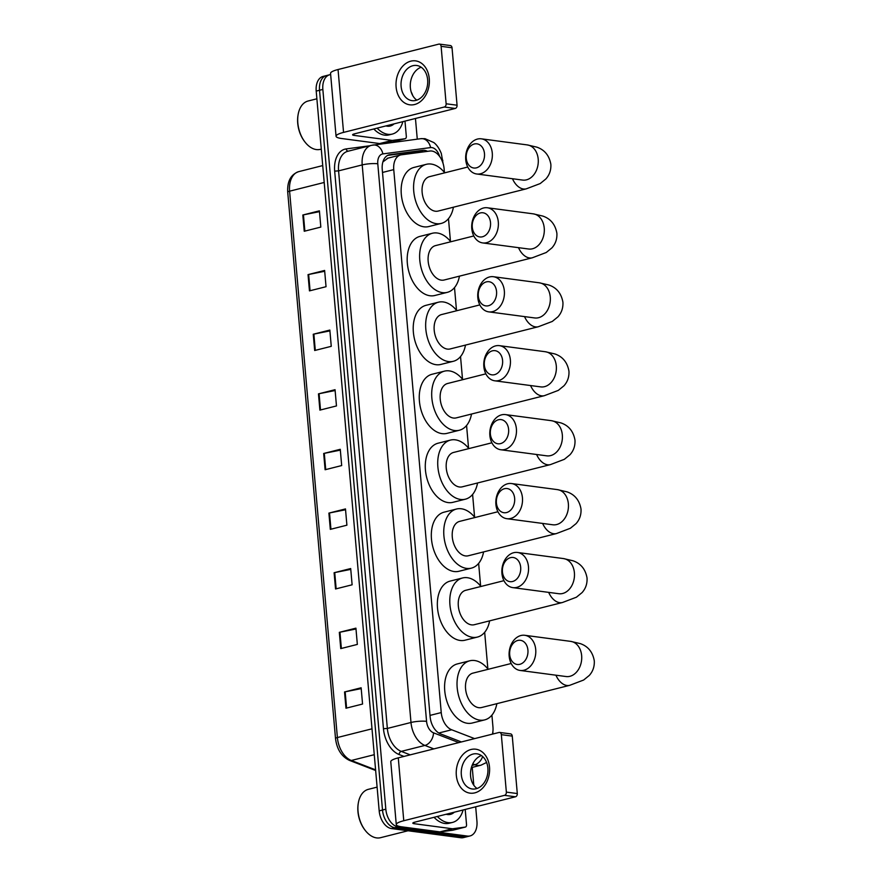 <?xml version="1.0" encoding="UTF-8"?>
<svg xmlns="http://www.w3.org/2000/svg" width="882" height="882" viewBox="0 0 882 882"><rect width="100%" height="100%" fill="white"/><g stroke="black" fill="none" stroke-linecap="round" stroke-linejoin="round"><path stroke-width="1.32" d="M387.904 158.209L383.273 161.626A16.626 12.789 82.4 0 0 383.119 161.241M492.421 734.133A16.626 10.573 75.9 0 0 492.95 726.977L491.913 715.137M444.429 172.431L444.109 168.738A16.626 10.573 75.9 0 0 429.876 151.031L401.376 154.813A16.626 10.573 75.9 0 0 400.615 154.956A16.626 10.573 75.9 0 0 393.747 169.62L441.243 712.568A16.626 10.573 75.9 0 0 451.683 729.778L474.604 738.62M487.867 668.898L484.67 632.317M480.624 586.078L478.639 563.378M474.593 517.139L472.598 494.438M468.562 448.199L466.567 425.488M462.521 379.249L460.536 356.548M456.49 310.31L454.506 287.609M450.459 241.37L448.475 218.67M475.685 806.809L476.942 821.263A16.626 10.573 -104.1 0 1 470.073 835.938A16.626 10.573 -104.1 0 1 467.438 836.081L398.168 826.897A16.626 10.573 -104.1 0 1 385.82 809.191L322.845 89.424A16.626 10.573 -104.1 0 1 329.714 74.749A16.626 10.573 -104.1 0 1 330.662 74.584M415.455 118.475L417.274 139.158M472.234 767.384L473.799 785.234M411.166 91.871A16.626 10.573 -104.1 0 1 412.754 95.609M470.073 835.938L463.436 837.613A16.626 10.573 -104.1 0 1 460.801 837.746L391.542 828.573L394.86 827.735A16.626 10.573 -104.1 0 1 382.501 810.029L319.527 90.251A16.626 10.573 -104.1 0 1 326.395 75.587A16.626 10.573 -104.1 0 0 319.527 90.251L382.501 810.029A16.626 10.573 -104.1 0 0 394.86 827.735L464.119 836.919L394.86 827.735L398.168 826.897M466.754 836.775A16.626 10.573 -104.1 0 1 464.119 836.919A16.626 10.573 -104.1 0 0 466.754 836.775M427.505 151.34A16.626 10.573 75.9 0 0 422.654 150.359L389.888 154.703A16.626 10.573 75.9 0 0 389.127 154.846A16.626 10.573 75.9 0 0 382.248 169.52L430.118 716.691A16.626 10.573 75.9 0 0 440.559 733.901L461.407 741.949M387.683 155.397L419.336 151.197A16.626 10.573 -104.1 0 1 423.547 151.869M391.542 828.573A16.626 10.573 -104.1 0 1 379.183 810.867L316.208 91.089A16.626 10.573 -104.1 0 1 323.088 76.425L329.714 74.749M313.253 334.245L329.835 330.066L331.257 346.328L314.676 350.507L313.253 334.245A4.432 0.838 175 0 1 313.871 334.102L315.293 350.352M308.038 274.622L324.62 270.443L326.042 286.705L309.461 290.884L308.038 274.622A4.432 0.838 175 0 1 308.656 274.489L310.078 290.729M302.824 215.01L319.405 210.831L320.827 227.082L304.246 231.26L302.824 215.01A4.432 0.838 175 0 1 303.441 214.866L304.863 231.106M328.898 513.103L345.479 508.925L346.902 525.187L330.32 529.365L328.898 513.103A4.432 0.838 175 0 1 329.515 512.96L330.937 529.211M334.113 572.727L350.694 568.548L352.116 584.799L335.535 588.978L334.113 572.727A4.432 0.838 175 0 1 334.73 572.583L336.152 588.823M339.327 632.339L355.92 628.16L357.342 644.422L340.75 648.601L339.327 632.339A4.432 0.838 175 0 1 339.956 632.207L341.367 648.446M344.542 691.962L361.135 687.784L362.557 704.045L345.965 708.224L344.542 691.962A4.432 0.838 175 0 1 345.171 691.819L346.593 708.07M318.468 393.868L335.05 389.69L336.472 405.94L319.89 410.119L318.468 393.868A4.432 0.838 175 0 1 319.086 393.725L320.508 409.965M323.683 453.48L340.265 449.302L341.687 465.564L325.105 469.742L323.683 453.48A4.432 0.838 175 0 1 324.3 453.348L325.723 469.588M340.342 450.129L324.3 453.348M335.127 390.517L319.086 393.725M361.201 688.61L345.171 691.819M355.986 628.987L339.956 632.207M350.771 569.375L334.73 572.583M345.557 509.752L329.515 512.96M319.471 211.658L303.441 214.866M324.686 271.27L308.656 274.489M329.912 330.893L313.871 334.102M489.499 766.998A22.16 16.582 97.5 0 1 474.814 792.863A22.16 16.582 97.5 0 1 456.325 775.355A22.16 16.582 97.5 0 1 471.01 749.502A22.16 16.582 97.5 0 1 489.499 766.998M461.33 774.749A17.728 13.263 -82.5 0 0 472.267 788.982A17.728 13.263 -82.5 0 0 487.867 768.057A17.728 13.263 -82.5 0 0 476.93 753.823A17.728 13.263 -82.5 0 0 461.33 774.749M477.041 788.464A17.728 13.263 97.5 0 1 470.58 775.973A17.728 13.263 97.5 0 1 481.407 755.565M465.2 809.456L466.534 824.615A2.767 1.764 75.9 0 1 465.387 827.062L452.951 830.194A2.767 1.764 -104.1 0 1 452.819 830.216L440.195 831.891A2.767 1.764 -104.1 0 1 439.886 831.891L401.773 826.842A22.16 4.201 -5 0 1 396.272 824.593A22.16 4.201 -5 0 1 403.769 820.734L504.515 795.343A2.767 2.073 -82.5 0 0 506.356 792.113L517.293 793.557A2.767 2.073 97.5 0 1 515.452 796.788L414.705 822.178A5.546 1.047 175 0 0 412.831 823.149A5.546 1.047 175 0 0 414.209 823.711L452.323 828.76A2.767 1.764 75.9 0 0 452.642 828.76L465.255 827.084A2.767 1.764 75.9 0 0 465.387 827.062M396.272 824.593L390.77 761.717A22.16 4.201 -5 0 1 398.278 757.859L499.014 732.468A2.767 2.073 -82.5 0 1 499.62 732.435A2.767 2.073 -82.5 0 1 501.329 734.662L506.356 792.113M499.62 732.435L510.557 733.879A2.767 2.073 97.5 0 1 512.266 736.106L517.293 793.557M408.046 830.756L380.539 837.691A24.939 15.865 -104.1 0 1 376.581 837.9A24.939 15.865 -104.1 0 1 365.225 830.392A24.939 15.865 -104.1 0 1 358.324 803.017A24.939 15.865 -104.1 0 1 368.356 789.335L377.11 787.13M463.083 809.985A27.706 17.618 -104.1 0 1 452.532 822.41A27.706 17.618 -104.1 0 1 448.133 822.641A27.706 17.618 -104.1 0 1 437.362 816.467M452.532 822.41L449.214 823.237A27.706 17.618 -104.1 0 1 444.815 823.479A27.706 17.618 -104.1 0 1 434.043 817.305M454.274 812.212A19.393 12.337 -104.1 0 1 447.417 814.516A19.393 12.337 -104.1 0 1 446.16 814.251M365.225 830.392L364.806 829.852A23.825 15.159 -104.1 0 1 358.213 803.689L358.324 803.017M527.921 650.089A12.194 9.118 -82.5 0 0 517.756 640.464A12.194 9.118 -82.5 0 0 509.686 654.687A12.194 9.118 -82.5 0 0 519.84 664.311A12.194 9.118 -82.5 0 0 527.921 650.089M509.179 656.219A17.728 13.263 97.5 0 1 524.779 635.294A17.728 13.263 97.5 0 1 535.716 649.527A17.728 13.263 97.5 0 1 520.115 670.452A17.728 13.263 97.5 0 1 509.179 656.219M511.196 663.496L472.895 673.142A17.728 11.279 75.9 0 0 465.85 690.948A17.728 11.279 75.9 0 0 478.75 707.684A17.728 11.279 75.9 0 0 481.561 707.529L569.706 685.325L583.63 680.033L589.308 675.425C592.947 671.356 594.6 666.483 594.281 660.783C592.715 652.03 588.051 646.297 580.29 643.617L570.709 641.379L524.779 635.294M496.853 703.682A30.473 19.382 -104.1 0 1 484.681 719.888A30.473 19.382 -104.1 0 1 479.841 720.142A30.473 19.382 -104.1 0 1 457.659 691.389A30.473 19.382 -104.1 0 1 469.786 660.783A30.473 19.382 -104.1 0 1 474.626 660.53A30.473 19.382 -104.1 0 1 488.187 669.295M484.681 719.888L472.245 723.019A30.473 19.382 -104.1 0 1 467.405 723.284A30.473 19.382 -104.1 0 1 445.223 694.52A30.473 19.382 -104.1 0 1 457.35 663.926L469.786 660.783M520.678 567.269A12.194 9.118 -82.5 0 0 510.513 557.644A12.194 9.118 -82.5 0 0 502.431 571.867A12.194 9.118 -82.5 0 0 512.596 581.492A12.194 9.118 -82.5 0 0 520.678 567.269M501.935 573.399A17.728 13.263 97.5 0 1 517.536 552.474A17.728 13.263 97.5 0 1 528.472 566.718A17.728 13.263 97.5 0 1 512.872 587.633A17.728 13.263 97.5 0 1 501.935 573.399M503.953 580.676L465.652 590.323A17.728 11.279 75.9 0 0 458.596 608.128A17.728 11.279 75.9 0 0 471.506 624.864A17.728 11.279 75.9 0 0 474.318 624.71L562.462 602.505L576.387 597.224L582.065 592.605C585.703 588.548 587.357 583.663 587.037 577.964C585.472 569.21 580.808 563.488 573.046 560.798L563.466 558.571L517.536 552.474M489.609 620.862A30.473 19.382 -104.1 0 1 477.438 637.069A30.473 19.382 -104.1 0 1 472.598 637.333A30.473 19.382 -104.1 0 1 450.415 608.569A30.473 19.382 -104.1 0 1 462.543 577.975A30.473 19.382 -104.1 0 1 467.383 577.71A30.473 19.382 -104.1 0 1 480.944 586.475M477.438 637.069L465.001 640.211A30.473 19.382 -104.1 0 1 460.161 640.464A30.473 19.382 -104.1 0 1 437.979 611.7A30.473 19.382 -104.1 0 1 450.107 581.106L462.543 577.975M514.647 498.33A12.194 9.118 -82.5 0 0 504.482 488.705A12.194 9.118 -82.5 0 0 496.401 502.927A12.194 9.118 -82.5 0 0 506.566 512.552A12.194 9.118 -82.5 0 0 514.647 498.33M495.905 504.46A17.728 13.263 97.5 0 1 511.494 483.534A17.728 13.263 97.5 0 1 522.442 497.768A17.728 13.263 97.5 0 1 506.841 518.693A17.728 13.263 97.5 0 1 495.905 504.46M497.922 511.736L459.621 521.383A17.728 11.279 75.9 0 0 452.565 539.189A17.728 11.279 75.9 0 0 465.476 555.925A17.728 11.279 75.9 0 0 468.287 555.77L556.432 533.566L570.356 528.274L576.034 523.665C579.672 519.597 581.326 514.724 581.006 509.024C579.441 500.27 574.766 494.537 567.016 491.858L557.424 489.62L511.494 483.534M483.579 551.923A30.473 19.382 -104.1 0 1 471.407 568.129A30.473 19.382 -104.1 0 1 466.567 568.394A30.473 19.382 -104.1 0 1 444.385 539.63A30.473 19.382 -104.1 0 1 456.512 509.024A30.473 19.382 -104.1 0 1 461.352 508.771A30.473 19.382 -104.1 0 1 474.913 517.536M471.407 568.129L458.96 571.26A30.473 19.382 -104.1 0 1 454.131 571.525A30.473 19.382 -104.1 0 1 431.948 542.761A30.473 19.382 -104.1 0 1 444.076 512.166L456.512 509.024M508.616 429.391A12.194 9.118 -82.5 0 0 498.451 419.766A12.194 9.118 -82.5 0 0 490.37 433.988A12.194 9.118 -82.5 0 0 500.535 443.613A12.194 9.118 -82.5 0 0 508.616 429.391M489.874 435.521A17.728 13.263 97.5 0 1 505.463 414.595A17.728 13.263 97.5 0 1 516.4 428.828A17.728 13.263 97.5 0 1 500.811 449.754A17.728 13.263 97.5 0 1 489.874 435.521M491.891 442.797L453.591 452.444A17.728 11.279 75.9 0 0 446.535 470.249A17.728 11.279 75.9 0 0 459.445 486.985A17.728 11.279 75.9 0 0 462.256 486.831L550.401 464.616L564.326 459.335L570.004 454.726C573.631 450.658 575.296 445.785 574.976 440.085C573.399 431.32 568.736 425.598 560.985 422.919L551.393 420.681L505.463 414.595M477.548 482.983A30.473 19.382 -104.1 0 1 465.376 499.19A30.473 19.382 -104.1 0 1 460.536 499.444A30.473 19.382 -104.1 0 1 438.354 470.679A30.473 19.382 -104.1 0 1 450.482 440.085A30.473 19.382 -104.1 0 1 455.321 439.831A30.473 19.382 -104.1 0 1 468.882 448.596M465.376 499.19L452.929 502.321A30.473 19.382 -104.1 0 1 448.1 502.586A30.473 19.382 -104.1 0 1 425.918 473.821A30.473 19.382 -104.1 0 1 438.045 443.216L450.482 440.085M502.586 360.451A12.194 9.118 -82.5 0 0 492.421 350.827A12.194 9.118 -82.5 0 0 484.339 365.049A12.194 9.118 -82.5 0 0 494.504 374.674A12.194 9.118 -82.5 0 0 502.586 360.451M483.843 366.57A17.728 13.263 97.5 0 1 499.433 345.656A17.728 13.263 97.5 0 1 510.369 359.889A17.728 13.263 97.5 0 1 494.78 380.803A17.728 13.263 97.5 0 1 483.843 366.57M485.85 373.847L447.56 383.505A17.728 11.279 75.9 0 0 440.504 401.31A17.728 11.279 75.9 0 0 453.414 418.035A17.728 11.279 75.9 0 0 456.226 417.892L544.37 395.676L558.295 390.395L563.973 385.787C567.6 381.719 569.265 376.835 568.945 371.146C567.369 362.381 562.705 356.659 554.954 353.969L545.363 351.742L499.433 345.656M471.517 414.033A30.473 19.382 -104.1 0 1 459.335 430.251A30.473 19.382 -104.1 0 1 454.506 430.504A30.473 19.382 -104.1 0 1 432.323 401.74A30.473 19.382 -104.1 0 1 444.451 371.146A30.473 19.382 -104.1 0 1 449.28 370.881A30.473 19.382 -104.1 0 1 462.852 379.646M459.335 430.251L446.898 433.382A30.473 19.382 -104.1 0 1 442.058 433.635A30.473 19.382 -104.1 0 1 419.887 404.882A30.473 19.382 -104.1 0 1 432.004 374.277L444.451 371.146M496.555 291.512A12.194 9.118 -82.5 0 0 486.39 281.876A12.194 9.118 -82.5 0 0 478.309 296.098A12.194 9.118 -82.5 0 0 488.474 305.734A12.194 9.118 -82.5 0 0 496.555 291.512M477.812 297.631A17.728 13.263 97.5 0 1 493.402 276.716A17.728 13.263 97.5 0 1 504.339 290.95A17.728 13.263 97.5 0 1 488.749 311.864A17.728 13.263 97.5 0 1 477.812 297.631M479.819 304.907L441.529 314.565A17.728 11.279 75.9 0 0 434.473 332.36A17.728 11.279 75.9 0 0 447.383 349.096A17.728 11.279 75.9 0 0 450.195 348.941L538.329 326.737L552.264 321.456L557.942 316.847C561.569 312.779 563.234 307.895 562.914 302.206C561.338 293.441 556.674 287.719 548.924 285.029L539.332 282.802L493.402 276.716M465.487 345.094A30.473 19.382 -104.1 0 1 453.304 361.3A30.473 19.382 -104.1 0 1 448.464 361.565A30.473 19.382 -104.1 0 1 426.293 332.801A30.473 19.382 -104.1 0 1 438.409 302.206A30.473 19.382 -104.1 0 1 443.249 301.942A30.473 19.382 -104.1 0 1 456.821 310.707M453.304 361.3L440.868 364.442A30.473 19.382 -104.1 0 1 436.028 364.696A30.473 19.382 -104.1 0 1 413.845 335.932A30.473 19.382 -104.1 0 1 425.973 305.337L438.409 302.206M490.513 222.562A12.194 9.118 -82.5 0 0 480.359 212.937A12.194 9.118 -82.5 0 0 472.278 227.159A12.194 9.118 -82.5 0 0 482.443 236.784A12.194 9.118 -82.5 0 0 490.513 222.562M471.782 228.692A17.728 13.263 97.5 0 1 487.371 207.766A17.728 13.263 97.5 0 1 498.308 221.999A17.728 13.263 97.5 0 1 482.719 242.925A17.728 13.263 97.5 0 1 471.782 228.692M473.788 235.968L435.499 245.615A17.728 11.279 75.9 0 0 428.443 263.42A17.728 11.279 75.9 0 0 441.342 280.156A17.728 11.279 75.9 0 0 444.164 280.002L532.298 257.798L546.234 252.506L551.9 247.897C555.539 243.84 557.203 238.956 556.884 233.256C555.307 224.502 550.644 218.769 542.882 216.09L533.301 213.852L487.371 207.766M459.445 276.154A30.473 19.382 -104.1 0 1 447.273 292.361A30.473 19.382 -104.1 0 1 442.433 292.626A30.473 19.382 -104.1 0 1 420.262 263.861A30.473 19.382 -104.1 0 1 432.378 233.256A30.473 19.382 -104.1 0 1 437.218 233.002A30.473 19.382 -104.1 0 1 450.779 241.767M447.273 292.361L434.837 295.492A30.473 19.382 -104.1 0 1 429.997 295.757A30.473 19.382 -104.1 0 1 407.815 266.992A30.473 19.382 -104.1 0 1 419.942 236.398L432.378 233.256M484.483 153.622A12.194 9.118 -82.5 0 0 474.318 143.998A12.194 9.118 -82.5 0 0 466.247 158.22A12.194 9.118 -82.5 0 0 476.412 167.845A12.194 9.118 -82.5 0 0 484.483 153.622M465.74 159.752A17.728 13.263 97.5 0 1 481.34 138.827A17.728 13.263 97.5 0 1 492.277 153.06A17.728 13.263 97.5 0 1 476.677 173.986A17.728 13.263 97.5 0 1 465.74 159.752M467.758 167.029L429.468 176.676A17.728 11.279 75.9 0 0 422.412 194.481A17.728 11.279 75.9 0 0 435.311 211.217A17.728 11.279 75.9 0 0 438.133 211.063L526.267 188.847L540.203 183.566L545.87 178.958C549.508 174.89 551.173 170.017 550.853 164.317C549.277 155.552 544.613 149.83 536.851 147.151L527.271 144.913L481.34 138.827M453.414 207.215A30.473 19.382 -104.1 0 1 441.243 223.422A30.473 19.382 -104.1 0 1 436.403 223.675A30.473 19.382 -104.1 0 1 414.22 194.922A30.473 19.382 -104.1 0 1 426.348 164.317A30.473 19.382 -104.1 0 1 431.188 164.063A30.473 19.382 -104.1 0 1 444.748 172.828M441.243 223.422L428.806 226.553A30.473 19.382 -104.1 0 1 423.966 226.817A30.473 19.382 -104.1 0 1 401.784 198.053A30.473 19.382 -104.1 0 1 413.912 167.448L426.348 164.317M429.269 78.663A22.16 16.582 97.5 0 1 414.584 104.528A22.16 16.582 97.5 0 1 396.106 87.02A22.16 16.582 97.5 0 1 410.792 61.167A22.16 16.582 97.5 0 1 429.269 78.663M401.112 86.414A17.728 13.263 -82.5 0 0 412.048 100.647A17.728 13.263 -82.5 0 0 427.638 79.722A17.728 13.263 -82.5 0 0 416.701 65.489A17.728 13.263 -82.5 0 0 401.112 86.414M416.822 100.129A17.728 13.263 97.5 0 1 410.362 87.638A17.728 13.263 97.5 0 1 421.177 67.23M404.981 121.121L406.315 136.28A2.767 1.764 75.9 0 1 405.169 138.728L392.722 141.859A2.767 1.764 -104.1 0 1 392.6 141.881L379.977 143.557A2.767 1.764 -104.1 0 1 379.668 143.557L341.555 138.507A22.16 4.201 -5 0 1 336.053 136.258A22.16 4.201 -5 0 1 343.55 132.399L444.296 107.009A2.767 2.073 -82.5 0 0 446.127 103.778L457.063 105.223A2.767 2.073 97.5 0 1 455.233 108.453L354.487 133.844A5.546 1.047 175 0 0 352.613 134.814A5.546 1.047 175 0 0 353.991 135.376L392.104 140.425A2.767 1.764 75.9 0 0 392.413 140.425L405.036 138.75A2.767 1.764 75.9 0 0 405.169 138.728M336.053 136.258L330.552 73.382A22.16 4.201 -5 0 1 338.049 69.524L438.795 44.133A2.767 2.073 -82.5 0 1 439.401 44.1A2.767 2.073 -82.5 0 1 441.11 46.327L446.127 103.778M439.401 44.1L450.327 45.544A2.767 2.073 97.5 0 1 452.036 47.771L457.063 105.223M321.291 149.113L320.32 149.356A24.939 15.865 -104.1 0 1 316.362 149.565A24.939 15.865 -104.1 0 1 305.007 142.057A24.939 15.865 -104.1 0 1 298.105 114.682A24.939 15.865 -104.1 0 1 308.138 101L316.881 98.795M402.853 121.65A27.706 17.618 -104.1 0 1 392.303 134.075A27.706 17.618 -104.1 0 1 387.915 134.307A27.706 17.618 -104.1 0 1 377.132 128.133M392.303 134.075L388.995 134.902A27.706 17.618 -104.1 0 1 384.596 135.144A27.706 17.618 -104.1 0 1 373.814 128.97M394.056 123.877A19.393 12.337 -104.1 0 1 387.198 126.181A19.393 12.337 -104.1 0 1 385.941 125.917M305.007 142.057L304.588 141.517A23.825 15.159 -104.1 0 1 297.995 115.355L298.105 114.682M421.772 151.296A16.626 12.789 82.4 0 1 422.335 152.024M438.817 733.019L451.683 729.778M430.008 715.401L441.243 712.568M382.512 172.453L393.747 169.62M486.599 762.467L480.955 765.19A22.16 14.101 -104.1 0 1 477.427 765.378A22.16 14.101 -104.1 0 1 474.869 764.716L472.113 765.411M439.534 156.312A11.08 7.045 75.9 0 0 431.849 147.581A11.08 7.045 75.9 0 0 430.603 147.581L382.876 153.909A11.08 7.045 75.9 0 0 377.783 163.787L426.568 721.366A11.08 7.045 75.9 0 0 433.525 732.832L458.827 742.6M443.106 163.556L441.32 153.534C438.244 145.784 434.418 143.016 433.801 142.553L425.014 138.683L420.857 138.683A11.08 8.533 82.4 0 1 430.603 147.581M403.989 756.414L399.116 754.54A24.939 15.865 -104.1 0 1 383.461 728.719L334.675 171.141A24.939 15.865 -104.1 0 1 346.13 148.926L369.503 145.817M385.82 809.191L379.183 810.867M467.438 836.081L460.801 837.746M322.845 89.424L316.208 91.089M433.867 748.884L424.904 745.433L401.266 751.387L410.229 754.849M433.525 732.832A11.08 7.795 111.1 0 1 424.904 745.433A22.16 14.101 -104.1 0 1 410.99 722.479L387.352 728.444A22.16 14.101 75.9 0 0 401.266 751.387A2.767 1.951 -68.9 0 0 399.116 754.54M482.652 756.536A11.08 7.795 111.1 0 1 474.869 764.716L472.774 763.9M426.568 721.366A11.08 2.095 175 0 0 410.99 722.479L362.204 164.912L338.578 170.865L387.352 728.444L383.461 728.719M377.783 163.787A11.08 2.095 175 0 0 362.204 164.912A22.16 14.101 -104.1 0 1 371.366 145.354L347.74 151.307A22.16 14.101 75.9 0 0 338.578 170.865L334.675 171.141M346.13 148.926A2.767 2.128 -97.6 0 0 348.313 151.164M372.38 145.155A11.08 8.533 82.4 0 1 373.13 145.012A11.08 8.533 82.4 0 1 382.876 153.909M442.841 160.513A11.08 2.095 175 0 0 441.584 159.675M388.389 155.089L389.888 154.703M419.336 151.197L422.654 150.359M372.006 728.808L337.387 737.539A5.546 1.047 175 0 0 335.513 738.499L287.719 192.155A5.546 1.047 -5 0 1 289.594 191.185L337.387 737.539A22.16 14.101 75.9 0 0 351.312 760.482A5.546 3.903 111.1 0 1 349.481 760.394C341.521 756.569 336.858 749.27 335.513 738.499M287.719 192.155C287.157 181.295 290.84 174.46 298.755 171.626A22.16 14.101 75.9 0 0 289.594 191.185L324.201 182.464M374.266 754.694L351.312 760.482L375.589 769.854M398.278 757.859L403.769 820.734M512.266 736.106L501.329 734.662M414.088 822.355L414.209 823.711M439.886 831.891L452.323 828.76M515.452 796.788L504.515 795.343M452.642 828.76L440.195 831.891M452.819 830.216L465.255 827.084M555.914 675.193A17.728 11.279 75.9 0 0 566.894 685.468A17.728 11.279 75.9 0 0 569.706 685.325M567.38 676.626L566.046 676.538A17.728 13.263 -82.5 0 0 581.646 655.613A17.728 13.263 -82.5 0 0 570.709 641.379M548.67 592.373A17.728 11.279 75.9 0 0 559.64 602.649A17.728 11.279 75.9 0 0 562.462 602.505M560.136 593.807L558.802 593.718A17.728 13.263 -82.5 0 0 574.403 572.804A17.728 13.263 -82.5 0 0 563.466 558.571M542.639 523.434A17.728 11.279 75.9 0 0 553.609 533.709A17.728 11.279 75.9 0 0 556.432 533.566M554.105 524.867L552.771 524.779A17.728 13.263 -82.5 0 0 568.372 503.854A17.728 13.263 -82.5 0 0 557.424 489.62M536.598 454.495A17.728 11.279 75.9 0 0 547.579 464.77A17.728 11.279 75.9 0 0 550.401 464.616M548.064 455.928L546.741 455.84A17.728 13.263 -82.5 0 0 562.33 434.914A17.728 13.263 -82.5 0 0 551.393 420.681M530.567 385.555A17.728 11.279 75.9 0 0 541.548 395.831A17.728 11.279 75.9 0 0 544.37 395.676M542.033 386.978L540.71 386.889A17.728 13.263 -82.5 0 0 556.299 365.975A17.728 13.263 -82.5 0 0 545.363 351.742M524.536 316.605A17.728 11.279 75.9 0 0 535.517 326.891A17.728 11.279 75.9 0 0 538.329 326.737M536.002 318.038L534.679 317.95A17.728 13.263 -82.5 0 0 550.269 297.036A17.728 13.263 -82.5 0 0 539.332 282.802M518.506 247.666A17.728 11.279 75.9 0 0 529.487 257.941A17.728 11.279 75.9 0 0 532.298 257.798M529.972 249.099L528.649 249.011A17.728 13.263 -82.5 0 0 544.238 228.096A17.728 13.263 -82.5 0 0 533.301 213.852M512.475 178.726A17.728 11.279 75.9 0 0 523.456 189.002A17.728 11.279 75.9 0 0 526.267 188.847M523.941 180.16L522.607 180.071A17.728 13.263 -82.5 0 0 538.207 159.146A17.728 13.263 -82.5 0 0 527.271 144.913M338.049 69.524L343.55 132.399M452.036 47.771L441.11 46.327M353.869 134.02L353.991 135.376M379.668 143.557L392.104 140.425M455.233 108.453L444.296 107.009M392.413 140.425L379.977 143.557M392.6 141.881L405.036 138.75M387.154 158.341L400.615 154.956M480.955 765.19L471.374 767.605M420.857 138.683L371.366 145.354M493.016 733.978L492.84 732.016M375.655 770.493L349.481 760.394M298.755 171.626L322.724 165.584M566.046 676.538L520.115 670.452M558.802 593.718L512.872 587.633M552.771 524.779L506.841 518.693M546.741 455.84L500.811 449.754M540.71 386.889L494.78 380.803M534.679 317.95L488.749 311.864M528.649 249.011L482.719 242.925M522.607 180.071L476.677 173.986"/></g></svg>
